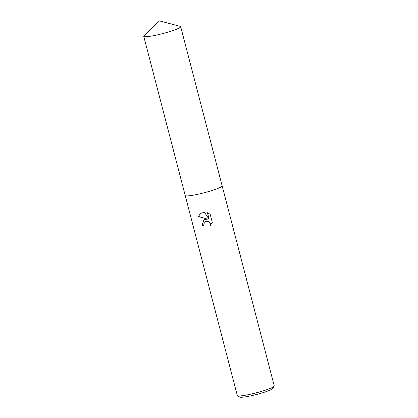 <?xml version="1.0" encoding="UTF-8"?>
<svg xmlns="http://www.w3.org/2000/svg" width="418" height="418" viewBox="0 0 418 418"><rect width="100%" height="100%" fill="white"/><g stroke="black" fill="none" stroke-linecap="round" stroke-linejoin="round"><path stroke-width="0.63" d="M204.904 219.413L207.579 219.136L198.257 216.514L200.687 213.352L204.407 212.239L209.11 219.304L207.391 212.699L210.181 214.282L212.302 222.423L210.343 225.443L210.311 223.881L208.723 221.791L207.464 221.331L205.473 221.597L203.817 223.792L203.885 225.354A19.087 2.163 165.4 0 1 201.925 225.73L203.874 219.925L204.904 219.413M143.745 36.309A19.087 2.163 -14.6 0 0 156.87 35.008A19.087 2.163 -14.6 0 0 180.686 26.684A19.087 2.163 -14.6 0 0 180.215 26.365L159.457 20.9L144.001 35.802A19.087 2.163 -14.6 0 0 143.745 36.309L185.205 195.478A19.087 2.163 -14.6 0 0 198.331 194.177A19.087 2.163 -14.6 0 1 185.205 195.478A19.087 2.163 -14.6 0 0 185.205 195.478L237.314 395.527A19.087 2.163 -14.6 0 0 237.497 395.736A19.087 2.163 -14.6 0 0 250.439 394.226A19.087 2.163 -14.6 0 0 274.198 386.175A19.087 2.163 -14.6 0 0 274.255 385.903L222.146 185.853A19.087 2.163 -14.6 0 0 222.141 185.838M222.146 185.853A19.087 2.163 -14.6 0 1 198.331 194.177A19.087 2.163 -14.6 0 0 222.146 185.853L180.686 26.684M237.497 395.736L239.801 397.069A17.18 1.944 -14.6 0 0 251.453 395.71A17.18 1.944 -14.6 0 0 272.834 388.463L274.198 386.175M203.932 219.889L202.061 225.636A18.611 2.106 -14.6 0 0 203.869 225.292M200.75 213.311L198.398 216.419L207.579 219.136M205.186 221.759L207.6 221.242L208.859 221.702L210.453 223.792L210.489 225.297M207.568 212.762L209.11 219.304"/></g></svg>
